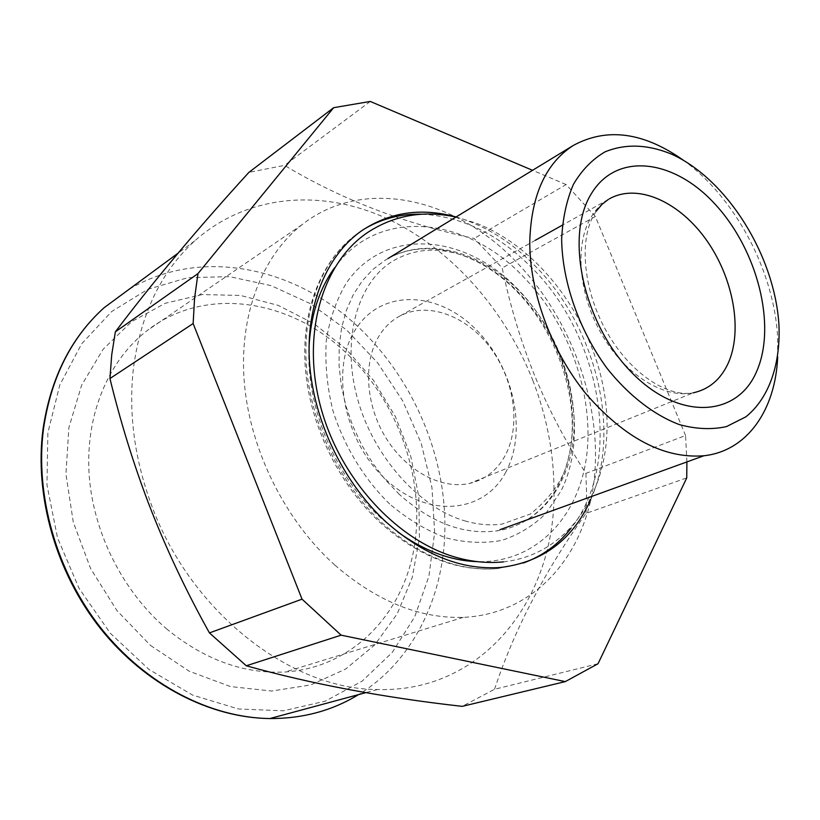 <?xml version="1.0" encoding="UTF-8"?>
<svg xmlns="http://www.w3.org/2000/svg" width="820" height="820" viewBox="0 0 820 820"><rect width="100%" height="100%" fill="white"/><g stroke="black" fill="none" stroke-linecap="round" stroke-linejoin="round"><path stroke-width="0.61" stroke-dasharray="4.1 3.07" d="M686.904 461.916L685.551 435.533L585.89 473.376C566.312 442.738 549.82 411.537 536.413 379.783C521.827 344.636 510.419 307.367 502.188 267.966L474.165 238.456C404.127 223.614 340.915 199.26 284.519 165.373L248.89 172.374M533.061 381.023C505.058 309.468 450.785 247.988 385.953 218.11C321.245 188.784 247.281 194.012 194.76 240.854C160.812 271.768 140.312 314.757 133.25 369.82C128.607 413.249 134.398 457.539 150.624 502.691C188.897 610.746 289.88 689.405 377.456 689.518C484.148 692.797 555.406 597.524 554.012 491.364C553.992 453.993 547.012 417.216 533.061 381.023M685.551 435.533L595.361 216.49L566.128 184.561L474.165 238.456M595.361 216.49L502.188 267.966M370.271 101.444L284.519 165.373M598.036 663.739L494.542 689.282L462.193 706.358M494.542 689.282C514.314 629.668 544.808 571.038 586.023 513.381L686.74 477.916M585.89 473.376L586.597 493.476L586.023 513.381M566.128 184.561L532.559 170.314M590.646 499.851C621.765 430.531 595.884 327.077 535.45 266.264C511.557 241.879 485.102 225.449 456.094 216.972M777.698 356.782L777.647 338.106C774.582 271.943 735.355 197.558 683.47 160.31M334.929 565.164C285.032 520.423 249.946 449.708 244.298 382.366C238.815 314.982 262.215 255.768 301.986 224.721C363.28 176.32 454.926 197.774 516.005 261.662C571.222 318.426 602.454 404.096 594.192 479.403C585.839 554.392 535.419 614.118 463.31 617.357C419.512 618.659 376.718 601.265 334.929 565.164M167.167 629.35C122.416 591.527 92.27 530.96 88.98 472.115C85.864 413.218 109.06 360.021 147.057 330.675C205.553 284.899 291.674 299.536 347.793 354.445C398.52 403.132 425.242 479.136 414.346 546.561C403.389 613.749 352.887 667.623 285.114 672C244.001 674.071 204.682 659.854 167.167 629.35M150.572 645.483L189.205 671.211L230.399 686.555L271.666 691.045L310.718 684.936L345.599 669.089L374.812 644.838L397.249 613.749L412.224 577.557L419.44 538.033L418.846 496.93L410.687 455.92L395.394 416.611L373.612 380.531L346.132 349.094L313.968 323.654L278.298 305.419L240.537 295.446L202.273 294.554L165.322 303.256L131.6 321.655L103.084 349.299L81.651 385.154L68.89 427.527L65.938 474.114L73.277 522.155L90.641 568.639L116.973 610.623L150.572 645.483M505.868 472.002C484.538 513.217 428.296 519.244 385.964 479.618C343.252 440.586 329.619 367.042 356.413 328.113C382.561 288.579 438.208 291.336 475.713 329.199C513.576 366.56 527.824 431.299 505.868 472.002M505.048 455.787C496.951 470.434 485.153 479.638 469.675 483.4C441.59 489.858 406.013 471.018 385.595 437.347C365.095 403.737 363.034 360.39 379.834 334.724C385.328 326.329 392.196 319.995 400.447 315.72C428.511 301.299 467.174 316.161 490.852 348.418C514.653 380.582 521.059 426.267 505.048 455.787M609.198 198.942C601.644 203.268 595.433 209.664 590.554 218.14C574.348 246.215 578.941 295.958 602.474 335.636C625.916 375.386 664.384 398.807 693.197 392.841L469.675 483.4M523.262 563.053L497.432 568.619C458.534 571.581 420.27 556.493 382.663 523.344C340.044 484.179 310.401 422.618 306.342 364.818C302.416 306.987 323.592 257.09 358.781 232.603L363.342 229.6M422.044 214.204C462.111 216.439 498.796 234.397 532.108 268.079C601.818 337.317 623.415 462.849 571.007 528.234M334.468 267.904C378.051 206.568 466.447 216.48 523.283 276.658C568.813 323.305 594.397 394.789 586.618 456.012C578.838 517.03 535.993 562.92 477.742 561.679M397.905 532.067L381.259 518.373C335.154 476.707 305.778 406.587 309.027 346.757M399.504 494.573L385.42 479.874L372.762 463.29L361.794 445.168L352.774 425.908L345.896 405.931L341.294 385.656L339.049 365.525L339.193 345.968L341.694 327.395L346.45 310.175L353.328 294.616L362.153 281.024L372.71 269.595L384.744 260.514C424.083 235.729 479.71 250.254 518.865 290.69C555.529 328.061 577.249 384.662 573.723 434.672C570.105 484.538 540.288 524.503 496.469 530.94C463.669 535.009 431.351 522.893 399.504 494.573M389.684 504.033C364.049 478.972 344.072 446.141 332.848 410.441C327.026 386.435 324.843 363.065 326.288 340.341C329.814 318.621 336.559 299.423 346.553 282.767C385.154 226.75 464.222 233.751 516.651 287.943C569.623 341.489 590.543 432.273 560.941 491.118L545.782 513.494C533.184 525.928 518.476 534.896 501.645 540.411C483.882 543.66 465.268 542.799 445.793 537.807C426.267 530.407 407.571 519.152 389.684 504.033M129.345 289.111C196.298 249.751 282.305 264.337 345.23 315.495C408.196 367.053 446.972 451.307 444.829 532.364C443.025 598.989 412.193 661.863 358.473 694.643M434.651 532.508L431.966 487.603L421.193 443.261L402.876 401.164L377.702 362.891L346.593 329.968L310.626 303.779L271.112 285.627L229.579 276.637L187.811 277.683L147.805 289.296L111.684 311.528L81.672 343.826L59.809 384.939L47.857 432.868L46.965 484.917L57.543 537.91L79.099 588.442L110.29 633.224L148.994 669.458L192.608 695.093L238.312 708.962L283.351 710.807L325.284 701.161L362.081 681.184L392.226 652.464L414.705 616.835L428.921 576.204L434.651 532.508M596.181 211.263L593.208 216.193C578.879 242.248 583.789 292.617 607.599 333.371C631.38 374.227 668.064 397.515 693.197 392.841M301.986 224.721L147.057 330.675M463.31 617.357L285.114 672M608.266 199.496L562.315 225.192M535.275 240.311L400.447 315.72M361.948 230.553L358.781 232.603C322.967 257.5 301.422 307.746 305.153 365.556C309.027 423.325 338.547 484.651 381.341 523.683C419.174 556.79 457.867 571.776 497.432 568.619L501.01 567.419M387.973 258.546L384.744 260.514C423.11 236.334 477.752 250.92 516.784 291.407C553.346 328.881 575.22 385.728 571.919 435.676C568.496 485.491 539.365 524.851 496.469 530.94L500.005 529.659M377.456 689.518L365.894 692.633M194.76 240.854L178.104 253.144M466.047 521.212C420.045 508.656 372.967 456.832 357.12 397.362C341.13 337.861 358.145 281.772 393.2 260.862C415.699 247.927 440.647 246.728 468.046 257.275C513.627 275.284 554.269 326.288 567.788 381.792C575.076 414.336 574.02 444.03 564.631 470.895C558.584 486.024 547.196 500.384 530.489 513.986L502.024 524.103C490.585 525.661 478.603 524.697 466.047 521.212M503.449 561.864C573.569 554.207 614.764 482.109 605.877 404.301C597.411 326.339 543.291 249.013 475.815 223.04L455.94 217.064"/><path stroke-width="1.23" d="M109.941 378.543L111.725 354.773L115.364 331.823L197.968 273.613L194.586 298.101L193.141 323.551L109.941 378.543C120.571 422.013 133.404 463.546 148.461 503.162C165.23 546.797 185.556 590.041 209.438 632.907L302.037 599.164L193.141 323.551M532.559 170.314L370.271 101.444L333.658 107.686L248.89 172.374C197.671 228.565 153.166 281.711 115.364 331.823M302.037 599.164L341.14 635.162L246.297 665.778L209.438 632.907M246.297 665.778C311.59 684.024 383.555 697.553 462.193 706.358L565.287 681.604L341.14 635.162M686.904 461.916L686.74 477.916L598.036 663.739L565.287 681.604M333.658 107.686L197.968 273.613M456.094 216.972C421.541 207.46 390.156 211.98 361.948 230.553C326.749 255.051 305.583 305.04 309.55 363.014C313.65 420.947 343.385 482.683 386.077 521.971C423.755 555.222 462.07 570.371 501.01 567.419C542.942 562.1 572.821 539.57 590.646 499.851M683.47 160.31C643.69 132.153 606.964 127.192 573.293 145.458C545.905 163.108 531.401 194.801 529.792 240.537C529.207 291.274 551.194 351.39 586.464 394.369C625.014 438.413 664.149 458.872 703.888 455.766C747.461 451 775.546 409.703 777.698 356.782M561.649 239.255C562.264 281.916 579.145 330.265 606.933 368.17C628.591 395.435 654.022 415.074 679.442 424.627C696.19 429.157 711.862 429.803 726.479 426.595L745.841 416.847C768.76 398.499 780.425 364.972 779 326.135C775.443 257.224 728.088 180.133 672.267 154.457C648.066 144.32 625.66 143.449 605.068 151.833C592.399 159.244 581.862 170.058 573.457 184.285C566.569 200.264 562.633 218.591 561.649 239.255M756.87 370.906C776.673 325.212 757.434 250.366 715.727 204.887C674.368 158.885 615.974 151.095 590.738 194.729C564.785 237.615 583.963 324.474 631.83 372.628C679.339 421.418 737.764 417.226 756.87 370.906M693.197 392.841C709.064 389.315 720.729 379.445 728.201 363.229C742.889 330.511 733.449 278.574 706.953 240.783C680.579 202.919 639.631 183.485 611.074 197.927L609.198 198.942M363.342 229.6C381.228 218.755 400.795 213.62 422.044 214.204M571.007 528.234C558.307 544.5 542.389 556.103 523.262 563.053M477.742 561.679C450.928 560.859 424.319 550.989 397.905 532.067M309.027 346.757C310.729 315.362 319.205 289.081 334.468 267.904M358.473 694.643C332.295 710.673 302.754 718.648 269.841 718.556C210.627 717.787 146.144 684.895 101.208 628.458C56.457 571.909 34.778 495.3 43.532 428.522C51.096 377.61 71.289 337.338 104.119 307.705L129.345 289.111M387.973 258.546L573.293 145.458M500.005 529.659L703.888 455.766M596.181 211.263L601.952 204.405L608.266 199.496M562.315 225.192L535.275 240.311M365.894 692.633L269.841 718.556C210.258 717.889 145.571 685.038 100.604 628.704C55.821 572.257 34.194 495.772 43.05 428.932C50.696 377.948 71.053 337.543 104.119 307.705L178.104 253.144M455.94 217.064C423.591 210.022 394.102 215.199 367.483 232.583C321.471 263.62 300.684 336.456 321.409 409.6C341.94 482.744 401.523 544.921 462.152 558.943C476.328 562.264 490.093 563.237 503.449 561.864"/></g></svg>
